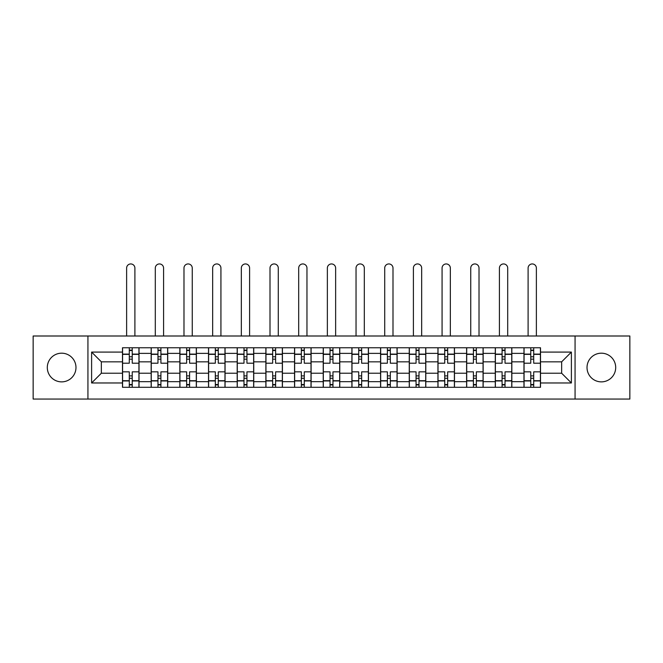 <?xml version="1.0" encoding="UTF-8"?>
<svg xmlns="http://www.w3.org/2000/svg" width="663" height="663" viewBox="0 0 663 663"><rect width="100%" height="100%" fill="white"/><g stroke="black" fill="none" stroke-linecap="round" stroke-linejoin="round"><path stroke-width="0.99" d="M601.358 353.188A14.337 14.337 0 0 0 587.02 367.534A14.337 14.337 0 0 0 601.358 381.871A14.337 14.337 0 0 0 615.695 367.534A14.337 14.337 0 0 0 601.358 353.188M61.642 353.188A14.337 14.337 0 0 0 47.305 367.534A14.337 14.337 0 0 0 61.642 381.871A14.337 14.337 0 0 0 75.98 367.534A14.337 14.337 0 0 0 61.642 353.188M575.07 399.06L629.85 399.06L629.85 336L33.15 336L33.15 399.06L575.07 399.06L575.07 336M151.164 387.291L151.164 353.379L139.031 353.379L139.031 387.291M139.031 353.379L139.031 347.768M151.164 353.379L151.164 347.768M167.714 347.768L167.714 387.291M179.847 387.291L179.847 347.768M196.389 347.768L196.389 387.291M208.522 387.291L208.522 347.768M225.064 347.768L225.064 387.291M237.197 387.291L237.197 347.768M253.738 347.768L253.738 387.291M265.871 387.291L265.871 347.768M282.421 347.768L282.421 387.291M294.554 387.291L294.554 347.768M311.096 347.768L311.096 387.291M323.229 387.291L323.229 347.768M339.771 347.768L339.771 387.291M351.904 387.291L351.904 347.768M368.446 347.768L368.446 387.291M380.579 387.291L380.579 347.768M397.129 347.768L397.129 387.291M409.262 387.291L409.262 347.768M425.803 347.768L425.803 387.291M437.936 387.291L437.936 347.768M454.478 347.768L454.478 387.291M466.611 387.291L466.611 347.768M483.153 347.768L483.153 387.291M495.286 387.291L495.286 347.768M511.836 347.768L511.836 387.291M523.969 387.291L523.969 347.768M523.969 373.228L511.836 373.228M495.286 373.228L483.153 373.228M466.611 373.228L454.478 373.228M437.936 373.228L425.803 373.228M409.262 373.228L397.129 373.228M380.579 373.228L368.446 373.228M351.904 373.228L339.771 373.228M323.229 373.228L311.096 373.228M294.554 373.228L282.421 373.228M265.871 373.228L253.738 373.228M237.197 373.228L225.064 373.228M208.522 373.228L196.389 373.228M179.847 373.228L167.714 373.228M151.164 373.228L139.031 373.228M523.969 361.832L511.836 361.832M495.286 361.832L483.153 361.832M466.611 361.832L454.478 361.832M437.936 361.832L425.803 361.832M409.262 361.832L397.129 361.832M380.579 361.832L368.446 361.832M351.904 361.832L339.771 361.832M323.229 361.832L311.096 361.832M294.554 361.832L282.421 361.832M265.871 361.832L253.738 361.832M237.197 361.832L225.064 361.832M208.522 361.832L196.389 361.832M179.847 361.832L167.714 361.832M151.164 361.832L139.031 361.832M101.348 373.228L122.489 373.228L122.489 361.832L101.348 361.832L101.348 373.228L91.61 382.974L91.61 352.086L122.489 352.086L122.489 361.832M540.511 361.832L540.511 373.228L561.652 373.228L561.652 361.832L540.511 361.832L540.511 347.768L122.489 347.768L122.489 352.086M540.511 352.086L571.39 352.086L571.39 382.974L540.511 382.974L540.511 373.228M122.489 373.228L122.489 387.291L540.511 387.291L540.511 382.974M122.489 382.974L91.61 382.974M87.93 399.06L87.93 336M132.235 384.532L129.293 384.532M129.293 350.528L132.235 350.528M160.91 384.532L157.968 384.532M157.968 350.528L160.91 350.528M189.585 384.532L186.643 384.532M186.643 350.528L189.585 350.528M218.26 384.532L215.326 384.532M215.326 350.528L218.26 350.528M246.943 384.532L244.001 384.532M244.001 350.528L246.943 350.528M275.617 384.532L272.675 384.532M272.675 350.528L275.617 350.528M304.292 384.532L301.35 384.532M301.35 350.528L304.292 350.528M332.967 384.532L330.033 384.532M330.033 350.528L332.967 350.528M361.65 384.532L358.708 384.532M358.708 350.528L361.65 350.528M390.325 384.532L387.383 384.532M387.383 350.528L390.325 350.528M418.999 384.532L416.057 384.532M416.057 350.528L418.999 350.528M447.674 384.532L444.74 384.532M444.74 350.528L447.674 350.528M476.357 384.532L473.415 384.532M473.415 350.528L476.357 350.528M505.032 384.532L502.09 384.532M502.09 350.528L505.032 350.528M533.707 384.532L530.765 384.532M530.765 350.528L533.707 350.528M91.61 352.086L101.348 361.832M561.652 373.228L571.39 382.974M561.652 361.832L571.39 352.086M138.94 387.291L138.94 363.208L132.235 363.208L132.235 347.768M129.293 347.768L129.293 363.208L122.58 363.208L122.58 347.768M134.896 336L134.896 268.084A4.135 4.135 0 0 0 130.76 263.94A4.135 4.135 0 0 0 126.625 268.084L126.625 336M138.94 363.208L138.94 347.768M122.58 387.291L122.58 371.852L129.293 371.852L129.293 387.291M132.235 387.291L132.235 371.852L138.94 371.852M129.293 359.164L132.235 359.164M122.58 371.852L122.58 363.208M132.235 375.896L129.293 375.896M132.235 384.905L129.293 384.905M129.293 378.283L132.235 378.283M132.235 356.777L129.293 356.777M129.293 350.155L132.235 350.155M167.623 387.291L167.623 363.208L160.91 363.208L160.91 347.768M157.968 347.768L157.968 363.208L151.255 363.208L151.255 347.768M163.579 336L163.579 268.084A4.135 4.135 0 0 0 159.435 263.94A4.135 4.135 0 0 0 155.299 268.084L155.299 336M167.623 363.208L167.623 347.768M151.255 387.291L151.255 371.852L157.968 371.852L157.968 387.291M160.91 387.291L160.91 371.852L167.623 371.852M157.968 359.164L160.91 359.164M151.255 371.852L151.255 363.208M160.91 375.896L157.968 375.896M160.91 384.905L157.968 384.905M157.968 378.283L160.91 378.283M160.91 356.777L157.968 356.777M157.968 350.155L160.91 350.155M196.298 387.291L196.298 363.208L189.585 363.208L189.585 347.768M186.643 347.768L186.643 363.208L179.938 363.208L179.938 347.768M192.253 336L192.253 268.084A4.135 4.135 0 0 0 188.118 263.94A4.135 4.135 0 0 0 183.982 268.084L183.982 336M196.298 363.208L196.298 347.768M179.938 387.291L179.938 371.852L186.643 371.852L186.643 387.291M189.585 387.291L189.585 371.852L196.298 371.852M186.643 359.164L189.585 359.164M179.938 371.852L179.938 363.208M189.585 375.896L186.643 375.896M189.585 384.905L186.643 384.905M186.643 378.283L189.585 378.283M189.585 356.777L186.643 356.777M186.643 350.155L189.585 350.155M224.972 387.291L224.972 363.208L218.26 363.208L218.26 347.768M215.326 347.768L215.326 363.208L208.613 363.208L208.613 347.768M220.928 336L220.928 268.084A4.135 4.135 0 0 0 216.793 263.94A4.135 4.135 0 0 0 212.657 268.084L212.657 336M224.972 363.208L224.972 347.768M208.613 387.291L208.613 371.852L215.326 371.852L215.326 387.291M218.26 387.291L218.26 371.852L224.972 371.852M215.326 359.164L218.26 359.164M208.613 371.852L208.613 363.208M218.26 375.896L215.326 375.896M218.26 384.905L215.326 384.905M215.326 378.283L218.26 378.283M218.26 356.777L215.326 356.777M215.326 350.155L218.26 350.155M253.647 387.291L253.647 363.208L246.943 363.208L246.943 347.768M244.001 347.768L244.001 363.208L237.288 363.208L237.288 347.768M249.603 336L249.603 268.084A4.135 4.135 0 0 0 245.467 263.94A4.135 4.135 0 0 0 241.332 268.084L241.332 336M253.647 363.208L253.647 347.768M237.288 387.291L237.288 371.852L244.001 371.852L244.001 387.291M246.943 387.291L246.943 371.852L253.647 371.852M244.001 359.164L246.943 359.164M237.288 371.852L237.288 363.208M246.943 375.896L244.001 375.896M246.943 384.905L244.001 384.905M244.001 378.283L246.943 378.283M246.943 356.777L244.001 356.777M244.001 350.155L246.943 350.155M282.33 387.291L282.33 363.208L275.617 363.208L275.617 347.768M272.675 347.768L272.675 363.208L265.962 363.208L265.962 347.768M278.286 336L278.286 268.084A4.135 4.135 0 0 0 274.142 263.94A4.135 4.135 0 0 0 270.007 268.084L270.007 336M282.33 363.208L282.33 347.768M265.962 387.291L265.962 371.852L272.675 371.852L272.675 387.291M275.617 387.291L275.617 371.852L282.33 371.852M272.675 359.164L275.617 359.164M265.962 371.852L265.962 363.208M275.617 375.896L272.675 375.896M275.617 384.905L272.675 384.905M272.675 378.283L275.617 378.283M275.617 356.777L272.675 356.777M272.675 350.155L275.617 350.155M311.005 387.291L311.005 363.208L304.292 363.208L304.292 347.768M301.35 347.768L301.35 363.208L294.645 363.208L294.645 347.768M306.961 336L306.961 268.084A4.135 4.135 0 0 0 302.825 263.94A4.135 4.135 0 0 0 298.69 268.084L298.69 336M311.005 363.208L311.005 347.768M294.645 387.291L294.645 371.852L301.35 371.852L301.35 387.291M304.292 387.291L304.292 371.852L311.005 371.852M301.35 359.164L304.292 359.164M294.645 371.852L294.645 363.208M304.292 375.896L301.35 375.896M304.292 384.905L301.35 384.905M301.35 378.283L304.292 378.283M304.292 356.777L301.35 356.777M301.35 350.155L304.292 350.155M339.68 387.291L339.68 363.208L332.967 363.208L332.967 347.768M330.033 347.768L330.033 363.208L323.32 363.208L323.32 347.768M335.635 336L335.635 268.084A4.135 4.135 0 0 0 331.5 263.94A4.135 4.135 0 0 0 327.365 268.084L327.365 336M339.68 363.208L339.68 347.768M323.32 387.291L323.32 371.852L330.033 371.852L330.033 387.291M332.967 387.291L332.967 371.852L339.68 371.852M330.033 359.164L332.967 359.164M323.32 371.852L323.32 363.208M332.967 375.896L330.033 375.896M332.967 384.905L330.033 384.905M330.033 378.283L332.967 378.283M332.967 356.777L330.033 356.777M330.033 350.155L332.967 350.155M368.355 387.291L368.355 363.208L361.65 363.208L361.65 347.768M358.708 347.768L358.708 363.208L351.995 363.208L351.995 347.768M364.31 336L364.31 268.084A4.135 4.135 0 0 0 360.175 263.94A4.135 4.135 0 0 0 356.039 268.084L356.039 336M368.355 363.208L368.355 347.768M351.995 387.291L351.995 371.852L358.708 371.852L358.708 387.291M361.65 387.291L361.65 371.852L368.355 371.852M358.708 359.164L361.65 359.164M351.995 371.852L351.995 363.208M361.65 375.896L358.708 375.896M361.65 384.905L358.708 384.905M358.708 378.283L361.65 378.283M361.65 356.777L358.708 356.777M358.708 350.155L361.65 350.155M397.038 387.291L397.038 363.208L390.325 363.208L390.325 347.768M387.383 347.768L387.383 363.208L380.67 363.208L380.67 347.768M392.993 336L392.993 268.084A4.135 4.135 0 0 0 388.858 263.94A4.135 4.135 0 0 0 384.714 268.084L384.714 336M397.038 363.208L397.038 347.768M380.67 387.291L380.67 371.852L387.383 371.852L387.383 387.291M390.325 387.291L390.325 371.852L397.038 371.852M387.383 359.164L390.325 359.164M380.67 371.852L380.67 363.208M390.325 375.896L387.383 375.896M390.325 384.905L387.383 384.905M387.383 378.283L390.325 378.283M390.325 356.777L387.383 356.777M387.383 350.155L390.325 350.155M425.712 387.291L425.712 363.208L418.999 363.208L418.999 347.768M416.057 347.768L416.057 363.208L409.353 363.208L409.353 347.768M421.668 336L421.668 268.084A4.135 4.135 0 0 0 417.533 263.94A4.135 4.135 0 0 0 413.397 268.084L413.397 336M425.712 363.208L425.712 347.768M409.353 387.291L409.353 371.852L416.057 371.852L416.057 387.291M418.999 387.291L418.999 371.852L425.712 371.852M416.057 359.164L418.999 359.164M409.353 371.852L409.353 363.208M418.999 375.896L416.057 375.896M418.999 384.905L416.057 384.905M416.057 378.283L418.999 378.283M418.999 356.777L416.057 356.777M416.057 350.155L418.999 350.155M454.387 387.291L454.387 363.208L447.674 363.208L447.674 347.768M444.74 347.768L444.74 363.208L438.028 363.208L438.028 347.768M450.343 336L450.343 268.084A4.135 4.135 0 0 0 446.207 263.94A4.135 4.135 0 0 0 442.072 268.084L442.072 336M454.387 363.208L454.387 347.768M438.028 387.291L438.028 371.852L444.74 371.852L444.74 387.291M447.674 387.291L447.674 371.852L454.387 371.852M444.74 359.164L447.674 359.164M438.028 371.852L438.028 363.208M447.674 375.896L444.74 375.896M447.674 384.905L444.74 384.905M444.74 378.283L447.674 378.283M447.674 356.777L444.74 356.777M444.74 350.155L447.674 350.155M483.062 387.291L483.062 363.208L476.357 363.208L476.357 347.768M473.415 347.768L473.415 363.208L466.702 363.208L466.702 347.768M479.017 336L479.017 268.084A4.135 4.135 0 0 0 474.882 263.94A4.135 4.135 0 0 0 470.747 268.084L470.747 336M483.062 363.208L483.062 347.768M466.702 387.291L466.702 371.852L473.415 371.852L473.415 387.291M476.357 387.291L476.357 371.852L483.062 371.852M473.415 359.164L476.357 359.164M466.702 371.852L466.702 363.208M476.357 375.896L473.415 375.896M476.357 384.905L473.415 384.905M473.415 378.283L476.357 378.283M476.357 356.777L473.415 356.777M473.415 350.155L476.357 350.155M511.745 387.291L511.745 363.208L505.032 363.208L505.032 347.768M502.09 347.768L502.09 363.208L495.377 363.208L495.377 347.768M507.701 336L507.701 268.084A4.135 4.135 0 0 0 503.565 263.94A4.135 4.135 0 0 0 499.421 268.084L499.421 336M511.745 363.208L511.745 347.768M495.377 387.291L495.377 371.852L502.09 371.852L502.09 387.291M505.032 387.291L505.032 371.852L511.745 371.852M502.09 359.164L505.032 359.164M495.377 371.852L495.377 363.208M505.032 375.896L502.09 375.896M505.032 384.905L502.09 384.905M502.09 378.283L505.032 378.283M505.032 356.777L502.09 356.777M502.09 350.155L505.032 350.155M540.42 387.291L540.42 363.208L533.707 363.208L533.707 347.768M530.765 347.768L530.765 363.208L524.06 363.208L524.06 347.768M536.375 336L536.375 268.084A4.135 4.135 0 0 0 532.24 263.94A4.135 4.135 0 0 0 528.104 268.084L528.104 336M540.42 363.208L540.42 347.768M524.06 387.291L524.06 371.852L530.765 371.852L530.765 387.291M533.707 387.291L533.707 371.852L540.42 371.852M530.765 359.164L533.707 359.164M524.06 371.852L524.06 363.208M533.707 375.896L530.765 375.896M533.707 384.905L530.765 384.905M530.765 378.283L533.707 378.283M533.707 356.777L530.765 356.777M530.765 350.155L533.707 350.155M495.286 353.379L483.153 353.379M466.611 353.379L454.478 353.379M437.936 353.379L425.803 353.379M409.262 353.379L397.129 353.379M380.579 353.379L368.446 353.379M351.904 353.379L339.771 353.379M323.229 353.379L311.096 353.379M294.554 353.379L282.421 353.379M265.871 353.379L253.738 353.379M237.197 353.379L225.064 353.379M208.522 353.379L196.389 353.379M179.847 353.379L167.714 353.379M523.969 353.379L511.836 353.379M495.286 381.681L483.153 381.681M466.611 381.681L454.478 381.681M437.936 381.681L425.803 381.681M409.262 381.681L397.129 381.681M380.579 381.681L368.446 381.681M351.904 381.681L339.771 381.681M323.229 381.681L311.096 381.681M294.554 381.681L282.421 381.681M265.871 381.681L253.738 381.681M237.197 381.681L225.064 381.681M208.522 381.681L196.389 381.681M179.847 381.681L167.714 381.681M151.164 381.681L139.031 381.681M523.969 381.681L511.836 381.681M138.94 354.108L132.235 354.108M129.293 354.108L122.58 354.108M129.293 354.357L122.58 354.357M129.293 380.703L122.58 380.703M129.293 380.952L122.58 380.952M138.94 380.952L132.235 380.952M138.94 354.357L132.235 354.357M138.94 380.703L132.235 380.703M167.623 354.108L160.91 354.108M157.968 354.108L151.255 354.108M157.968 354.357L151.255 354.357M157.968 380.703L151.255 380.703M157.968 380.952L151.255 380.952M167.623 380.952L160.91 380.952M167.623 354.357L160.91 354.357M167.623 380.703L160.91 380.703M196.298 354.108L189.585 354.108M186.643 354.108L179.938 354.108M186.643 354.357L179.938 354.357M186.643 380.703L179.938 380.703M186.643 380.952L179.938 380.952M196.298 380.952L189.585 380.952M196.298 354.357L189.585 354.357M196.298 380.703L189.585 380.703M224.972 354.108L218.26 354.108M215.326 354.108L208.613 354.108M215.326 354.357L208.613 354.357M215.326 380.703L208.613 380.703M215.326 380.952L208.613 380.952M224.972 380.952L218.26 380.952M224.972 354.357L218.26 354.357M224.972 380.703L218.26 380.703M253.647 354.108L246.943 354.108M244.001 354.108L237.288 354.108M244.001 354.357L237.288 354.357M244.001 380.703L237.288 380.703M244.001 380.952L237.288 380.952M253.647 380.952L246.943 380.952M253.647 354.357L246.943 354.357M253.647 380.703L246.943 380.703M282.33 354.108L275.617 354.108M272.675 354.108L265.962 354.108M272.675 354.357L265.962 354.357M272.675 380.703L265.962 380.703M272.675 380.952L265.962 380.952M282.33 380.952L275.617 380.952M282.33 354.357L275.617 354.357M282.33 380.703L275.617 380.703M311.005 354.108L304.292 354.108M301.35 354.108L294.645 354.108M301.35 354.357L294.645 354.357M301.35 380.703L294.645 380.703M301.35 380.952L294.645 380.952M311.005 380.952L304.292 380.952M311.005 354.357L304.292 354.357M311.005 380.703L304.292 380.703M339.68 354.108L332.967 354.108M330.033 354.108L323.32 354.108M330.033 354.357L323.32 354.357M330.033 380.703L323.32 380.703M330.033 380.952L323.32 380.952M339.68 380.952L332.967 380.952M339.68 354.357L332.967 354.357M339.68 380.703L332.967 380.703M368.355 354.108L361.65 354.108M358.708 354.108L351.995 354.108M358.708 354.357L351.995 354.357M358.708 380.703L351.995 380.703M358.708 380.952L351.995 380.952M368.355 380.952L361.65 380.952M368.355 354.357L361.65 354.357M368.355 380.703L361.65 380.703M397.038 354.108L390.325 354.108M387.383 354.108L380.67 354.108M387.383 354.357L380.67 354.357M387.383 380.703L380.67 380.703M387.383 380.952L380.67 380.952M397.038 380.952L390.325 380.952M397.038 354.357L390.325 354.357M397.038 380.703L390.325 380.703M425.712 354.108L418.999 354.108M416.057 354.108L409.353 354.108M416.057 354.357L409.353 354.357M416.057 380.703L409.353 380.703M416.057 380.952L409.353 380.952M425.712 380.952L418.999 380.952M425.712 354.357L418.999 354.357M425.712 380.703L418.999 380.703M454.387 354.108L447.674 354.108M444.74 354.108L438.028 354.108M444.74 354.357L438.028 354.357M444.74 380.703L438.028 380.703M444.74 380.952L438.028 380.952M454.387 380.952L447.674 380.952M454.387 354.357L447.674 354.357M454.387 380.703L447.674 380.703M483.062 354.108L476.357 354.108M473.415 354.108L466.702 354.108M473.415 354.357L466.702 354.357M473.415 380.703L466.702 380.703M473.415 380.952L466.702 380.952M483.062 380.952L476.357 380.952M483.062 354.357L476.357 354.357M483.062 380.703L476.357 380.703M511.745 354.108L505.032 354.108M502.09 354.108L495.377 354.108M502.09 354.357L495.377 354.357M502.09 380.703L495.377 380.703M502.09 380.952L495.377 380.952M511.745 380.952L505.032 380.952M511.745 354.357L505.032 354.357M511.745 380.703L505.032 380.703M540.42 354.108L533.707 354.108M530.765 354.108L524.06 354.108M530.765 354.357L524.06 354.357M530.765 380.703L524.06 380.703M530.765 380.952L524.06 380.952M540.42 380.952L533.707 380.952M540.42 354.357L533.707 354.357M540.42 380.703L533.707 380.703"/></g></svg>
